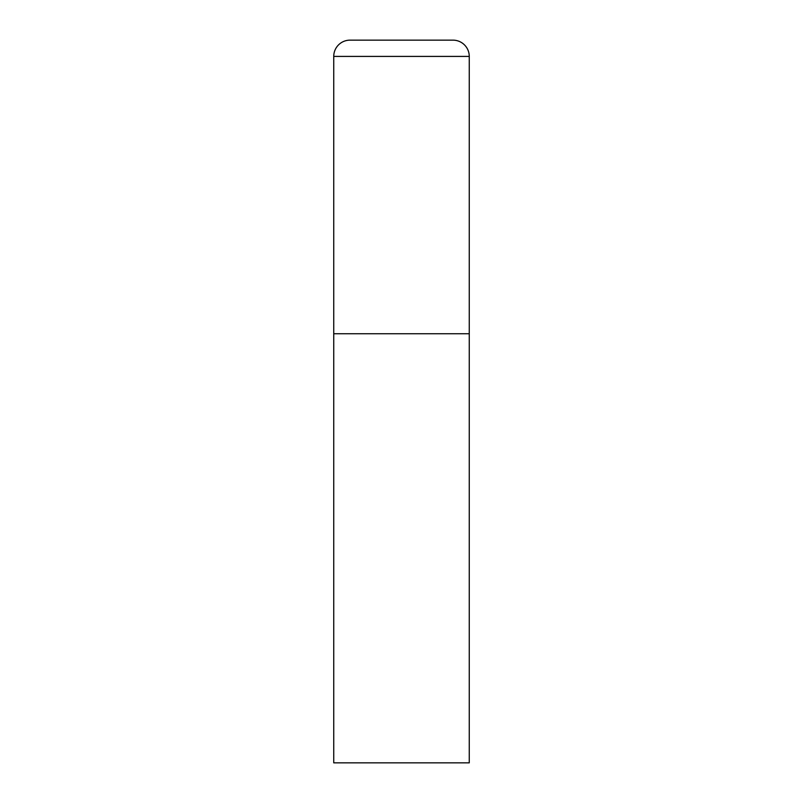 <?xml version="1.0" encoding="UTF-8"?>
<svg xmlns="http://www.w3.org/2000/svg" width="803" height="803" viewBox="0 0 803 803"><rect width="100%" height="100%" fill="white"/><g stroke="black" fill="none" stroke-linecap="round" stroke-linejoin="round"><path stroke-width="1.2" d="M333.747 56.411L333.747 762.85L469.253 762.85L469.253 333.747L333.747 333.747L469.253 333.747L469.253 56.411A16.261 16.261 0 0 0 452.992 40.15L350.008 40.15A16.261 16.261 0 0 0 333.747 56.411L469.253 56.411"/></g></svg>

